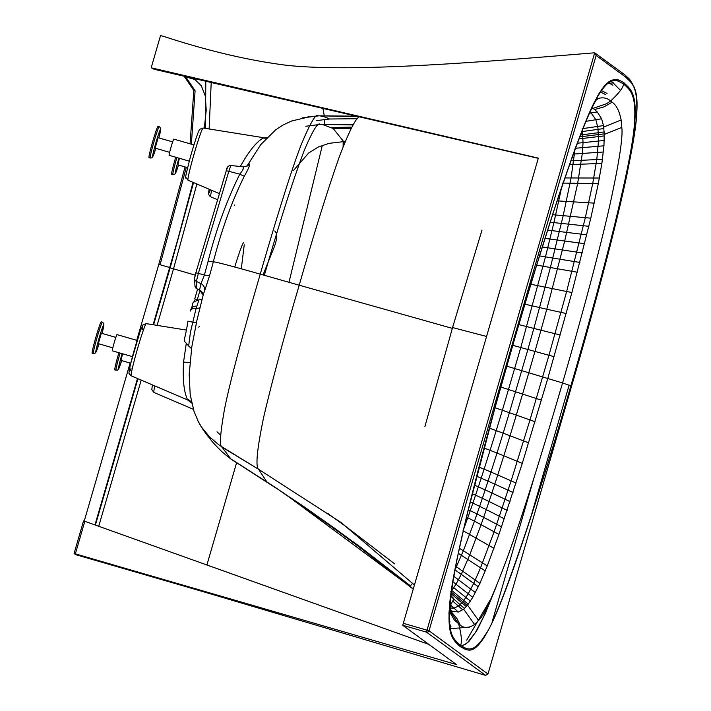 <?xml version="1.0" encoding="UTF-8"?>
<svg xmlns="http://www.w3.org/2000/svg" width="711" height="711" viewBox="0 0 711 711"><rect width="100%" height="100%" fill="white"/><g stroke="black" fill="none" stroke-linecap="round" stroke-linejoin="round"><path stroke-width="1.07" d="M231.102 459.146L233.412 460.835M266.678 481.8L302.975 505.983L334.259 528.024L364.432 550.172L410.425 585.82M413.215 588.859L284.196 493.381L231.271 459.262L221.965 451.787L230.808 458.871A5974.293 323.603 104.3 0 0 231.253 459.244M394.703 563.903L346.293 526.824L327.833 513.493M359.517 546.466L353.278 541.835L359.508 546.457M359.526 546.475L361.304 547.692L359.526 546.466M450.019 621.885L449.361 621.023M267.016 482.049A6275.268 336.863 105 0 1 266.918 481.978L230.808 458.871L221.983 447.13L258.555 469.278L266.918 481.978A1166.662 1164.725 126.2 0 1 276.73 488.404M452.649 328.455L299.215 285.209C284.444 335.272 272.642 379.096 263.79 416.69C257.053 448.997 255.32 466.532 258.573 469.287L341.084 522.496L414.353 584.949M321.061 518.914L356.549 544.679L299.269 503.655A1771.119 1712.55 -29.5 0 1 300.504 504.499L321.061 518.914M449.37 609.647L452.187 611.211L458.346 612.047L463.661 609.211L474.601 624.489C468.851 628.177 464.061 628.4 460.248 625.147L454.391 620.116L450.214 613.015M258.555 469.278L219.13 445.077L209.594 436.963L201.337 426.849L199.222 423.294C201.595 427.622 204.741 432.226 208.661 437.105C211.789 440.385 208.012 437.807 221.965 451.787M449.859 625.911L450.987 626.826M449.325 611.202L450.045 612.571M186.024 330.02L146.306 323.638A27.169 1.466 106.1 0 0 137.499 348.817A27.169 1.466 106.1 0 0 131.206 375.835L187.695 399.982L187.251 399.075C183.838 391.343 182.603 378.99 183.554 362.015L186.184 344.088M246.984 166.178L249.33 163.93C250.156 164.756 248.503 168.809 244.371 176.079C231.875 201.293 221.53 229.884 213.327 261.87L213.327 261.87C214.375 261.479 230.009 265.567 260.244 274.135A254.094 10.727 -73.8 0 1 262.377 266.803C276.046 219.681 292.514 166.214 301.899 143.009C310.751 122.096 316.173 113.067 318.19 115.92L302.273 117.902M221.983 447.13C219.352 446.304 220.152 433.897 224.392 409.9C229.546 382.98 244.255 329.131 258.12 281.476A254.094 10.718 -73.9 0 1 260.244 274.135L299.215 285.209C313.595 234.906 326.909 192.246 339.165 157.22C350.283 128.06 357.553 114.56 360.984 116.737M203.613 293.367L204.492 291.279A6.701 6.639 33.6 0 0 200.991 283.645L204.413 274.988A6.701 1.058 14.6 0 0 209.665 275.397L204.492 291.279M244.371 176.079A6.701 0.649 29 0 1 239.785 174.151C226.587 200.866 216.02 229.937 208.092 261.364L213.327 261.87L209.665 275.397M274.713 231.022C277.637 233.395 277.334 239.083 273.815 248.095L263.008 274.917M343.093 146.777L343.209 141.542M618.463 79.908L613.415 79.668L608.954 81.649L604.083 86.262L599.062 93.461L588.619 114.471L575.652 147.221L559.148 194.45L539.747 254.92L517.093 330.224L494.101 410.816L478.547 468.602L466.389 517.173L456.826 559.957L451.05 592.103L448.952 613.193L449.69 628.16L451.254 634.416L453.183 638.754L455.849 642.628L460.221 646.646C467.394 649.881 473.562 657.888 489.186 628.595C504.419 600.04 536.147 506.401 570.977 385.842C606.11 265.523 630.337 166.578 634.159 129.509C638.06 91.639 630.213 89.346 624 82.796L619.823 80.387L614.899 79.481L610.482 80.761L606.527 83.685L602.359 88.537L597.773 95.745L587.899 116.257L572.942 154.74L553.354 212.171L534.405 272.42L513.235 343.6C478.254 463.43 454.16 561.699 450.143 599.249C446.046 637.847 453.974 640.016 460.221 646.646A16.7 16.673 126.2 0 0 460.506 645.49C466.949 648.565 472.655 655.418 486.084 633.643C497.584 618.321 534.263 513.591 570.88 385.789C588.868 323.94 603.541 269.878 614.908 223.618C626.302 176.577 632.763 144.004 634.274 125.909C636.914 92.323 629.422 89.986 623.627 83.925C616.881 80.832 611.282 73.5 597.018 97.585C584.122 117.457 548.865 219.699 513.253 343.626C476.93 467.536 451.112 574.95 449.752 604.714C447.512 637.269 454.622 639.34 460.506 645.49C462.141 642.344 461.537 635.216 458.693 624.098L449.379 610.029M449.716 611.664L449.343 610.722M570.977 385.842L562.543 382.962C542.893 450.703 523.118 513.964 508.143 555.291C493.905 594.005 484.058 615.717 478.592 620.445L474.601 624.489M591.632 108.614L593.116 108.356L597.213 111.903L601.622 118.79L603.488 125.58L604.261 133.864A875.854 47.37 106.1 0 1 604.279 134.406L603.941 145.791L601.879 163.423L598.298 183.669L590.797 218.179L571.92 292.523L547.799 378.448L522.292 463.376L498.926 534.441L487.266 565.903L479.898 583.375L472.788 597.32L467.554 605.114A875.854 47.37 -73.9 0 1 467.278 605.452L463.661 609.211M344.32 143.684L343.591 141.525L333.201 128.54L322.11 124.354M203.204 294.905A6.701 6.63 3 0 0 199.569 290.052L199.595 290.061M202.111 299.064L198.991 299.829L196.147 308.245L190.432 332.25L188.655 346.026C181.812 337.37 184.185 346.586 187.908 321.168L196.36 322.892M320.021 115.849L325.38 117.146L329.522 119.004L316.217 120.657M358.593 116.675L318.99 115.822L307.863 116.88M469.669 627.093L451.645 628.604L469.669 627.093M491.123 598.36L466.683 640.167M450.09 627.369L451.627 628.595L450.09 627.369M600.404 91.977L605.594 94.554M595.489 100.402L598.84 98.287L596.725 99.264M598.84 98.287C603.603 97.229 607.532 98.145 610.625 101.033C618.988 93.159 623.316 87.453 623.627 83.925A16.7 16.673 -53.8 0 0 624 82.796M220.712 435.221L217.024 431.799M264.305 275.468C279.974 221.014 293.279 179.341 304.237 150.456C312.671 130.54 317.995 121.865 320.226 124.425L305.783 126.247M592.112 107.637L593.116 108.356L606.439 103.77L610.625 101.033L612.135 102.224C616.339 104.997 619.343 110.916 621.138 119.981L621.796 127.429C623.103 136.814 619.13 162.65 609.887 204.928C599.897 249.623 582.042 315.968 562.543 382.962L528.806 372.768L522.576 394.045L500.811 387.051M293.679 170.222L308.574 153.078L318.43 146.937L329.14 143.338L345.226 141.453M198.991 299.829C189.944 303.09 194.45 302.086 190.939 309.276L190.939 309.276A6.701 4.817 16 0 0 190.877 309.525L190.486 310.858A6.701 4.204 15.4 0 1 196.147 308.245A6.701 4.195 16.1 0 0 199.924 307.694M249.33 163.93A6.701 6.523 -125.4 0 1 247.579 165.805L243.366 166.854L230.888 165.503L228.818 171.298L239.785 174.151C243.198 169.778 244.255 167.369 242.94 166.925L243.366 166.854M240.309 166.525L240.38 166.383C248.681 151.523 256.244 142.084 263.061 138.058L266.705 137.783M620.463 90.341L611.513 81.267M461.163 645.952L464.958 644.575L468.816 641.571L476.699 630.79L485.551 612.944L496.838 585.002M608.643 82.787L612.971 85.249M601.382 90.537L607.07 93.452L601.382 90.537M353.154 124.896L320.226 124.425L353.385 124.514M460.177 646.637L465.714 649.525M461.066 645.881L464.354 644.753L467.642 642.442L475.383 632.63L483.48 617.077L494.225 591.285M193.925 302.139L194.316 300.477A3.351 1.422 14.7 0 1 194.343 300.398L194.005 301.828A3.351 2.915 10.6 0 0 193.934 302.077M194.343 300.398L194.316 300.477A3.351 1.422 14.7 0 0 194.654 301.384M197.134 300.086L197.88 299.918M194.734 298.967L197.578 289.164L194.734 298.967L197.294 299.642L199.995 290.364M492.11 622.036L534.263 476.912M428.937 644.442L84.822 521.296L75.357 553.869L456.391 664.527L402.746 625.28L538.334 158.118L152.474 68.096L154.047 69.251L538.271 158.331M152.474 68.096L151.194 67.723L160.535 35.55L166.143 37.176C209.07 51.148 249.108 60.506 286.284 65.252C352.354 72.593 480.192 62.239 591.152 53.085L593.943 52.854A2.009 2.009 126.2 0 1 594.672 52.925L596.138 55.476L429.026 630.79L487.968 674.046L485.595 675.379L199.88 590.708L75.633 554.633L74.077 553.496L83.534 520.932L84.822 521.296M594.672 52.925L427 630.168L429.026 630.79L428.058 631.999L426.538 632.159L485.595 675.379M487.995 673.939L571.546 386.277C591.463 318.048 607.594 257.906 619.939 205.852C630.541 159.513 636.114 129.055 636.647 114.471C638.016 84.44 631.181 83.08 625.618 77.055C631.181 83.08 638.016 84.44 636.647 114.471C636.114 129.055 630.541 159.513 619.939 205.852C607.594 257.906 591.463 318.048 571.546 386.277L569.013 385.584L569.147 385.131M629.155 80.165L625.68 76.255M596.138 55.476L625.618 77.055A2.009 2.009 -54.1 0 0 624.88 74.868A2.009 2.009 -54.1 0 0 624.871 74.868L629.662 79.321C635.119 88.573 641.038 93.114 633.465 140.111L626.969 174.408C620.463 205.435 610.518 245.748 597.151 295.367L571.555 386.277L487.968 674.046M154.047 69.251L151.194 67.723M184.131 76.228L193.81 90.421L190.077 143.809M193.81 78.468L201.355 85.818L205.337 96.056L206.226 110.249L204.315 128.193M75.357 553.869L74.077 553.496M403.217 623.28L427 630.168L426.538 632.159L402.746 625.28M94.972 524.931L137.499 378.528M153.123 324.731L177.866 239.18L193.028 182.345M185.047 166.916L158.811 264.359L136.752 340.32M130.14 363.054L84.227 521.127M243.677 242.789A35.026 1.893 106.1 0 0 234.746 267.007M178.941 158.153A14.282 0.773 -73.9 0 0 175.341 173.324A14.282 0.773 -73.9 0 0 178.505 165.023L175.306 173.688L174.231 174.622L172.871 174.702A16.3 0.889 -73.9 0 1 172.853 174.693L171.662 174.355A16.3 0.889 -73.9 0 1 171.653 174.346A16.3 0.889 -73.9 0 1 175.706 157.22M187.571 167.645L177.812 164.819L179.412 158.295M122.123 353.66A14.282 0.773 -73.9 0 0 118.506 368.902A14.282 0.773 -73.9 0 0 121.67 360.601L118.461 369.276L117.395 370.209L114.826 369.933A16.3 0.889 -73.9 0 1 114.809 369.924A16.3 0.889 -73.9 0 1 118.888 352.718M130.753 363.232L120.968 360.406L122.594 353.794M150.19 158.02L148.981 157.664A16.3 0.889 -73.9 0 1 148.963 157.664A16.3 0.889 -73.9 0 1 152.705 141.613A16.3 0.889 -73.9 0 1 158.046 126.362L159.504 126.798L160.73 128.424L158.846 137.898A14.282 0.773 -73.9 0 0 160.304 129.58A14.282 0.773 -73.9 0 0 155.442 144.315A14.282 0.773 -73.9 0 0 152.661 156.633A14.282 0.773 -73.9 0 0 155.825 148.341L152.625 157.007L151.55 157.94L150.19 158.02A16.3 0.889 -73.9 0 1 150.172 158.011A16.3 0.889 -73.9 0 1 153.905 141.969A16.3 0.889 -73.9 0 1 159.246 126.709M189.233 161.139L169.129 155.318A8.434 0.462 -73.9 0 1 169.12 155.309A8.434 0.462 -73.9 0 1 171.058 147.008A8.434 0.462 -73.9 0 1 173.822 139.107L193.925 144.92M169.627 152.332L155.131 148.137L158.153 137.703L172.649 141.898M93.381 353.518A16.3 0.889 -73.9 0 1 93.363 353.509L92.172 353.171A16.3 0.889 -73.9 0 1 92.154 353.163A16.3 0.889 -73.9 0 1 95.896 337.121A16.3 0.889 -73.9 0 1 101.238 321.861L102.695 322.305L103.922 323.932L102.037 333.406A14.282 0.773 -73.9 0 0 103.495 325.087A14.282 0.773 -73.9 0 0 98.633 339.814A14.282 0.773 -73.9 0 0 95.852 352.141A14.282 0.773 -73.9 0 0 99.016 343.84L95.816 352.505L94.741 353.438L93.381 353.518A16.3 0.889 -73.9 0 1 97.096 337.467A16.3 0.889 -73.9 0 1 102.437 322.207M132.442 356.646L112.32 350.816A8.434 0.462 -73.9 0 1 112.311 350.816A8.434 0.462 -73.9 0 1 114.249 342.506A8.434 0.462 -73.9 0 1 117.013 334.605L137.134 340.436M112.818 347.839L98.322 343.644L101.344 333.201L115.84 337.396M450.827 596.387L460.053 604.67L463.794 600.475L468.238 593.774L473.695 583.411L480.565 567.778L494.101 531.801L511.138 480.876L529.997 419.934L548.945 355.26L534.956 351.438L528.806 372.76L506.747 366.174M450.907 595.64L453.556 598.315A0.667 0.667 158.8 0 1 453.689 598.52L453.689 598.52A0.667 0.667 158.8 0 1 453.671 599.035M452.187 611.211L450.01 609.256M450.01 608.056L453.965 608.154L450.623 605.159M449.574 623.609L451.058 626.88M452.587 327.558L486.528 336.454M450.027 610.242L457.075 618.73L460.248 625.147L458.693 624.098M458.346 612.055L453.965 608.154L458.382 606.056L452.756 601.133M187.251 399.075A10.052 9.723 162.3 0 1 191.57 402.506M154.82 385.931A27.169 1.466 106.1 0 0 153.914 392.454L193.374 409.323M462.808 609.896L458.382 606.056L460.053 604.67L464.496 608.465M467.554 605.114L478.592 620.445M463.741 528.851L467.758 517.777L466.487 517.146M468.282 604.172L451.734 590.486L456.035 584.166L461.288 574.328L454.987 569.893L463.394 550.678L474.468 521.172L467.758 517.777L470.264 510.658L468.273 509.707M478.307 586.779L461.288 574.328L469.847 554.669L481.071 524.665L474.468 521.172L477.001 513.964L470.264 510.658L472.868 503.121L470.184 501.877M498.926 534.441L481.071 524.665L483.64 517.35L477.001 513.964L479.641 506.33L472.868 503.121L475.561 495.176L472.22 493.683M501.575 526.833L483.64 517.35L486.306 509.618L479.641 506.33L482.36 498.304L475.561 495.176L478.343 486.857L474.379 485.133M504.321 518.817L486.306 509.618L489.052 501.495L482.36 498.304L485.169 489.888L478.343 486.857L481.196 478.174L476.646 476.254M507.147 510.4L489.052 501.495L491.888 492.981L485.169 489.888L488.048 481.125L481.196 478.174L484.111 469.171L479.018 467.091M510.063 501.619L491.888 492.981L494.794 484.129L488.048 481.125L490.981 472.042L484.111 469.171L490.092 450.33L484.049 448.01M513.04 492.492L494.794 484.129L497.753 474.957L490.981 472.042L497.007 453.049L490.092 450.33L496.207 430.617L489.408 428.146M516.07 483.053L497.753 474.957L503.832 455.787L497.007 453.049L503.166 433.177L496.207 430.617L502.384 410.274L495.016 407.759M522.292 463.376L503.832 455.787L510.036 435.754L503.166 433.177L509.387 412.682L502.384 410.274L520.763 347.528L512.764 345.306M183.554 362.015A10.052 0.453 -172.2 0 0 189.81 362.699M208.092 261.364L204.413 274.988L198.36 273.406L228.818 171.298A3.351 0.507 16.6 0 0 226.196 171.022A3.351 0.507 16.6 0 1 226.196 171.022C226.631 167.316 228.195 165.476 230.888 165.503M199.569 290.052L200.991 283.645L196.387 281.396L198.36 273.406A3.351 0.507 16.6 0 0 195.738 273.14A3.351 0.507 16.6 0 1 195.738 273.14L194.663 277.503A3.351 3.306 -3.5 0 0 196.387 281.396L196.831 288.719L199.569 290.052M466.905 515.377L494.634 409.145L513.2 343.591M467.278 605.452L450.774 591.65M466.318 606.59L451.138 593.756M561.69 187.135L553.896 222.721L545.444 256.982L520.763 347.528L527.9 349.492L509.387 412.682L516.31 415.1L522.576 394.045L541.435 400.186M575.003 149.301L571.066 178.123L563.139 215.904L550.341 267.692L533.863 328.42L518.817 324.58M582.371 130.042L583.038 142.715L582.309 153.585L577.643 183.562L564.641 241.251L546.795 309.232L524.86 304.166M590.21 111.609L595.836 119.715L597.96 128.016L598.493 141.062L596.796 159.602L592.698 183.634L585.322 217.735L566.649 291.501L530.833 284.258M577.305 272.242L536.672 265.105M579.856 262.448L539.516 255.898M582.3 252.92L542.297 246.975M584.62 243.704L544.999 238.372M586.806 234.826L547.621 230.106M588.868 226.311L550.145 222.214M590.797 218.179L552.571 214.704M594.218 203.124L557.095 200.866M351.261 128.264L333.201 128.54M479.898 583.375L455.689 566.258M485.266 570.88L458.319 553.318M487.266 565.903L459.395 548.288M493.941 548.35L463.057 530.699M142.191 329.797A23.845 1.289 106.1 0 0 139.338 333.672A23.845 1.289 106.1 0 0 130.673 363.632A23.845 1.289 106.1 0 0 131.02 368.431M196.938 288.764L196.831 288.719A3.351 3.306 176.5 0 1 194.974 285.955L194.53 278.632L195.738 273.14L226.196 171.022L195.747 273.113M190.441 311.054A6.701 4.204 15.4 0 1 190.486 310.858L190.939 309.276A6.701 4.817 16 0 1 196.751 306.157M263.061 138.058A10.052 9.803 -124.5 0 0 266.438 138.067M357.811 118.719L329.522 119.004M211.647 190.299A27.169 1.466 106.1 0 0 210.74 196.823L217.619 199.764M351.856 127.153L331.637 127.5M594.636 109.53L603.835 106.934L612.135 102.224M603.71 127.047L621.138 119.981M604.279 134.406L621.796 127.429M535.036 421.712L516.31 415.1L510.036 435.754L528.637 442.846M475.392 592.601L453.831 576.328M472.788 597.32L452.898 581.776M470.433 601.124L452.089 586.353M451.538 590.725L451.485 590.281M533.863 328.42L527.9 349.492L534.956 351.438L540.964 330.197L533.863 328.42M598.298 183.669L562.481 183.074M599.382 178.017L564.818 177.954M601.879 163.423L569.467 164.614M602.475 159.3L570.817 160.828M603.372 152.003L573.253 154.074M263.799 137.747L203.133 128.007A27.169 1.466 106.1 0 0 193.321 156.704A27.169 1.466 106.1 0 0 188.024 180.203L219.45 193.641M210.74 196.823L209.31 195.676L208.643 193.979L209.167 189.242A23.845 1.289 106.1 0 0 210.42 189.775M607.887 83.338L613.682 82.849M288.977 282.294L322.35 145.32M324.527 124.194L324.518 119.404M324.269 115.653L322.901 108.392M597.213 111.903L589.348 113.245M601.622 118.79L585.926 121.341M603.488 125.58L582.14 128.709M603.897 128.549L581.722 131.624M604.181 131.962L580.389 135.019M604.261 133.864L579.669 136.885M604.306 135.899L578.923 138.867M604.234 140.467L577.261 143.231M603.941 145.791L575.075 148.288M571.92 292.523L566.649 291.501L548.945 355.26L554.082 356.664M566.196 313.515L546.795 309.232L540.964 330.197L560.232 334.961M226.205 170.996L227.333 167.956M157.095 325.371L173.511 268.865L196.876 183.989M209.132 128.967L211.211 82.503M153.594 324.811L170.142 267.825L195.169 275.13M206.901 564.987L236.523 463.012M569.013 385.584L531.019 516.399M184.505 76.495L195.436 79.659M98.74 526.282L141.196 380.109M170.142 267.825L193.561 182.576M205.452 128.38L205.808 81.25M95.416 525.091L137.934 378.714M158.811 264.359L169.742 267.523M185.793 76.868L195.098 90.795L191.357 144.182M186.335 167.289L160.099 264.732M172.853 174.693A16.3 0.889 -73.9 0 1 176.906 157.566M116.026 370.28A16.3 0.889 -73.9 0 1 116.009 370.271A16.3 0.889 -73.9 0 1 120.088 353.065M412.744 583.127L409.945 586.379M223.103 452.809L231.173 459.262L276.97 488.59L328.402 524.265L358.104 546.11L413.144 589.108M327.789 513.466L345.759 526.433M346.293 526.833L394.721 563.921M482.005 230.053L452.552 327.584L424.876 426.724M187.695 399.991L191.712 403.128M203.622 293.323L196.974 320.137L191.801 346.861L189.188 374.439L190.192 394.685L194.005 411.314L198.085 421.134L202.075 428.102M450.25 613.238L450.259 602.51C450.578 596.716 451.894 587.286 454.205 574.23C456.826 559.566 461.075 539.907 466.94 515.235M199.276 326.5L198.778 327.158M194.974 285.955L196.867 288.808L199.56 290.132L203.195 294.941M191.535 348.568L188.655 346.026M310.911 116.48L291.634 120.986L282.969 125.065L275.566 129.917L260.715 144.689L246.886 166.232M153.914 392.454L151.834 389.744L152.341 384.873M563.139 182.878L578.39 140.271L585.482 122.416C590.094 111.574 593.472 104.464 595.596 101.086L597.604 98.002M146.306 323.638L143.098 324.82L140.209 331.139L130.637 363.748C127.518 378.225 129.766 371.444 129.429 374.119L131.206 375.835M318.99 115.822L356.407 116.16M513.253 343.626C528.131 292.31 542.217 246.326 555.513 205.675L563.174 182.771M234.203 204.946L234.275 205.479M188.024 180.203L185.953 177.492C184.673 180.141 186.282 172.844 190.761 155.593C199.009 127.482 199.533 130.015 199.924 129.189L203.133 128.007M595.303 53.236L624.88 74.868M237.776 191.161L237.11 190.93M244.237 244.788L241.296 268.811M450.054 606.101L453.68 599.16L450.943 595.374"/></g></svg>
